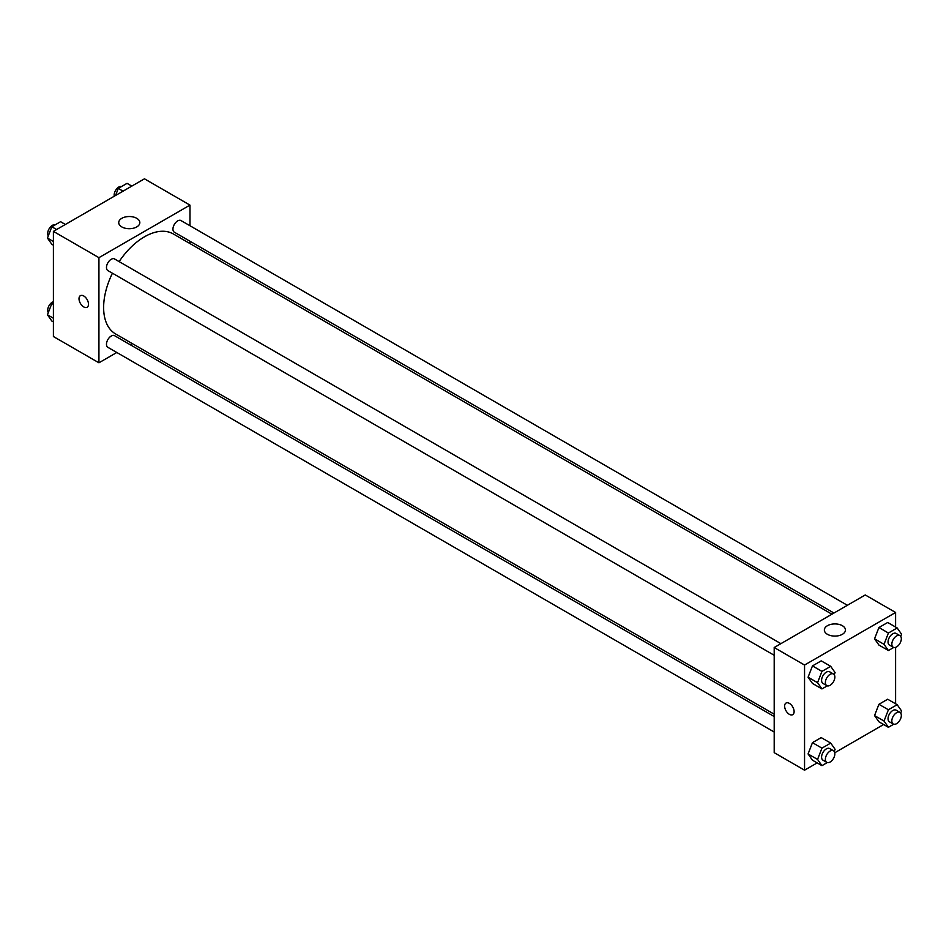 <?xml version="1.0" encoding="UTF-8"?>
<svg xmlns="http://www.w3.org/2000/svg" width="949" height="949" viewBox="0 0 949 949"><rect width="100%" height="100%" fill="white"/><g stroke="black" fill="none" stroke-linecap="round" stroke-linejoin="round"><path stroke-width="1.42" d="M116.81 352.482L98.933 362.803L53.405 336.515L53.405 231.378L144.45 178.815L189.978 205.103L189.978 225.743M189.978 241.224L189.978 243.573M121.816 218.317A10.546 6.085 180 0 1 133.311 216.989A10.546 6.085 180 0 1 139.823 222.624A10.546 6.085 180 0 1 129.278 228.709A10.546 6.085 180 0 1 118.732 222.624A10.546 6.085 180 0 1 121.816 218.317M98.933 362.803L98.933 257.665L53.405 231.378M98.933 257.665L189.978 205.103M80.404 295.661A6.702 3.867 -120 0 0 79.372 301.035A6.702 3.867 -120 0 0 83.761 306.942A6.702 3.867 60 0 1 79.372 301.035A6.702 3.867 60 0 1 80.404 295.661A6.702 3.867 60 0 1 87.106 299.54A6.702 3.867 60 0 1 87.106 307.274A6.702 3.867 60 0 1 83.749 306.942A6.702 3.867 -120 0 0 87.106 307.274M132.243 343.562L130.215 344.736M780.908 643.659L114.568 258.958A6.702 3.867 120 0 0 107.866 262.826A6.702 3.867 120 0 0 107.866 270.572L774.194 655.273M774.194 716.531L114.568 335.697A6.702 3.867 120 0 0 109.408 337.5A6.702 3.867 120 0 0 106.478 344.25A6.702 3.867 120 0 0 107.866 347.322L774.194 732.023M847.374 605.284L181.034 220.583A6.702 3.867 120 0 0 175.873 222.374A6.702 3.867 120 0 0 172.943 229.124A6.702 3.867 120 0 0 174.331 232.197L833.957 613.03M112.433 273.205A57.723 33.334 120 0 0 103.631 307.512A57.723 33.334 120 0 0 115.588 333.941L774.194 714.194M831.929 614.205L173.311 233.952A57.723 33.334 120 0 0 119.135 261.592M817.16 762.901L804.55 770.185L774.194 752.664L774.194 647.526L865.251 594.964L895.595 612.485L895.595 627.052M834.752 752.747L883.626 724.526M808.074 677.206L812.463 683.434L808.074 677.206L812.463 665.913L808.074 677.206L817.564 682.687L821.941 671.394L830.707 666.328L835.084 672.568L834.242 674.727M821.217 660.86L812.463 665.913L821.217 660.86L830.707 666.328M874.539 638.831L878.928 645.059L874.539 638.831L878.928 627.538L874.539 638.831L884.029 644.312L888.406 633.019L897.173 627.965L901.55 634.193L900.708 636.364M887.683 622.485L878.928 627.538L887.683 622.485L897.173 627.965M874.539 715.582L878.928 721.809L874.539 715.582L878.928 704.288L874.539 715.582L884.029 721.05L888.406 709.769L897.173 704.704L901.55 710.943L900.708 713.102M887.683 699.235L878.928 704.288L887.683 699.235L897.173 704.704M804.55 770.185L804.55 665.047L895.595 612.485M895.595 647.36L895.595 703.802M808.074 753.957L812.463 760.185L808.074 753.957L812.463 742.664L808.074 753.957L817.564 759.425L821.941 748.144L830.707 743.079L835.084 749.307L834.242 751.478M821.217 737.61L812.463 742.664L821.217 737.61L830.707 743.079M827.433 634.312A10.546 6.085 180 0 1 824.349 630.006A10.546 6.085 180 0 1 834.895 623.92A10.546 6.085 180 0 1 845.452 630.006A10.546 6.085 180 0 1 838.94 635.628A10.546 6.085 180 0 1 827.433 634.312M804.55 665.047L774.194 647.526M794.111 711.596A6.702 3.867 60 0 1 792.723 714.668A6.702 3.867 60 0 1 786.021 710.789A6.702 3.867 60 0 1 786.021 703.043A6.702 3.867 60 0 1 791.193 704.846A6.702 3.867 60 0 1 794.111 711.596M786.021 703.043A6.702 3.867 -120 0 0 786.021 710.789A6.702 3.867 -120 0 0 792.735 714.668M827.267 685.842L821.941 688.915L817.564 682.687M833.471 674.004L829.675 671.821A6.702 3.867 120 0 0 824.515 673.612A6.702 3.867 120 0 0 821.585 680.362A6.702 3.867 120 0 0 822.973 683.434L826.769 685.617A6.702 3.867 120 0 0 833.471 681.75A6.702 3.867 120 0 0 833.471 674.004A6.702 3.867 120 0 0 828.299 675.807A6.702 3.867 120 0 0 825.381 682.556A6.702 3.867 120 0 0 826.769 685.617M821.941 688.915L812.463 683.434M821.941 671.394L812.463 665.913M893.733 647.467L888.406 650.539L884.029 644.312M899.937 635.628L896.141 633.446A6.702 3.867 120 0 0 890.969 635.237A6.702 3.867 120 0 0 888.05 641.987A6.702 3.867 120 0 0 889.438 645.059L893.234 647.254A6.702 3.867 120 0 0 899.937 643.375A6.702 3.867 120 0 0 899.937 635.628A6.702 3.867 120 0 0 894.765 637.431A6.702 3.867 120 0 0 891.835 644.181A6.702 3.867 120 0 0 893.234 647.254M888.406 650.539L878.928 645.059M888.406 633.019L878.928 627.538M827.267 762.581L821.941 765.665L817.564 759.425M833.471 750.754L829.675 748.559A6.702 3.867 120 0 0 824.515 750.362A6.702 3.867 120 0 0 821.585 757.112A6.702 3.867 120 0 0 822.973 760.173L826.769 762.367A6.702 3.867 120 0 0 833.471 758.5A6.702 3.867 120 0 0 833.471 750.754A6.702 3.867 120 0 0 828.299 752.545A6.702 3.867 120 0 0 825.381 759.295A6.702 3.867 120 0 0 826.769 762.367M821.941 765.665L812.463 760.185M821.941 748.144L812.463 742.664M893.733 724.206L888.406 727.29L884.029 721.05M899.937 712.379L896.141 710.184A6.702 3.867 120 0 0 890.969 711.987A6.702 3.867 120 0 0 888.05 718.737A6.702 3.867 120 0 0 889.438 721.809L893.234 723.992A6.702 3.867 120 0 0 899.937 720.125A6.702 3.867 120 0 0 899.937 712.379A6.702 3.867 120 0 0 894.765 714.182A6.702 3.867 120 0 0 891.835 720.92A6.702 3.867 120 0 0 893.234 723.992M888.406 727.29L878.928 721.809M888.406 709.769L878.928 704.288M53.405 245.198L51.827 244.296L47.45 238.057L51.827 226.775L60.594 221.71L65.374 224.474M53.405 241.497L47.45 238.057M56.608 229.528L51.827 226.775M55.267 224.794A6.702 3.867 120 0 0 50.297 227.143A6.702 3.867 120 0 0 47.675 233.549A6.702 3.867 120 0 0 48.292 235.898M115.541 195.506L118.293 188.4L127.059 183.335L131.84 186.099M123.073 191.152L118.293 188.4M121.733 186.419A6.702 3.867 120 0 0 116.763 188.768A6.702 3.867 120 0 0 114.141 195.174A6.702 3.867 120 0 0 114.248 196.253M53.405 321.948L51.827 321.035L47.45 314.807L51.827 303.514L53.405 302.612M53.405 318.247L47.45 314.807M53.405 304.427L51.827 303.514M53.405 301.64A6.702 3.867 120 0 0 47.675 310.299A6.702 3.867 120 0 0 48.292 312.636"/></g></svg>
